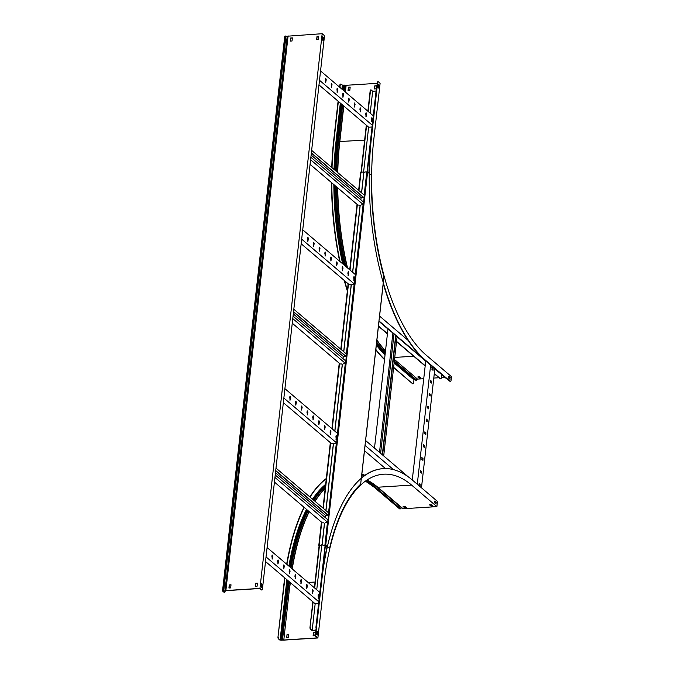 <?xml version="1.0" encoding="UTF-8"?>
<svg xmlns="http://www.w3.org/2000/svg" width="674" height="674" viewBox="0 0 674 674"><rect width="100%" height="100%" fill="white"/><g stroke="black" fill="none" stroke-linecap="round" stroke-linejoin="round"><path stroke-width="1.01" d="M315.895 630.232L312.028 630.476L310.419 629.112A1.39 0.598 -93.6 0 1 309.989 627.317L312.846 601.789M315.912 630.106L312.188 630.342L310.419 629.112M368.147 111.437L370.464 90.805A1.39 0.598 86.4 0 1 370.961 89.903A1.39 0.598 86.4 0 1 371.197 89.996L372.663 91.243L370.203 113.19M376.084 91.032L372.663 91.243M309.989 627.317L313.124 602.017M314.691 588.048L319.451 545.569M361.34 172.182L366.58 125.415M310.284 627.292A1.39 0.598 86.4 0 0 310.722 629.095M368.636 127.159L363.547 172.519M321.759 545.081L316.738 589.792M315.171 603.761L312.188 630.342M314.413 587.812L319.114 545.654L320.858 545.485L319.139 545.46L319.114 545.948M321.7 522.898L321.759 522.35L321.7 522.898M330.336 442.633L330.226 443.618L330.639 442.894M339.519 364.027L339.578 363.48L339.519 364.027M348.155 283.762L348.045 284.748L348.458 284.024M357.338 205.157L357.397 204.618L357.338 205.157M361.037 172.199L366.311 125.179M367.878 111.21L370.161 90.822A1.39 0.598 -93.6 0 1 370.658 89.928A1.39 0.598 -93.6 0 1 370.81 89.962M316.123 628.269A1.39 0.598 -93.6 0 1 315.971 626.938L325.424 545.3L323.478 545.317A1.39 1.163 130.4 0 1 322.652 545.013M367.313 171.895L376.151 90.442A1.39 0.598 -93.6 0 1 376.547 89.575M315.971 626.938L325.138 545.215M327.682 522.544L328.836 512.257M336.587 443.104L337.741 432.826M345.501 363.674L346.655 353.387M354.406 284.234L355.56 273.956M363.32 204.803L364.474 194.525M367.018 171.845L376.151 90.442M327.808 515.18L325.466 515.324L275.472 472.786M325.222 517.539L325.466 515.324M275.691 470.831L328.449 515.72M275.725 470.578L328.474 515.467M276.003 468.11L328.752 512.998M274.436 482.079L322.349 522.856M274.95 477.462L327.699 522.35M275.228 474.993L327.977 519.881M318.583 603.609L315.238 603.82L265.522 561.518M266.036 556.901L318.794 601.789M272.793 556.379L272.321 555.056L271.976 555.688L272.212 559.083L272.793 556.379L272.06 559.032M266.348 554.163L266.786 550.287M267.089 547.541L319.838 592.429M278.556 561.29L278.092 559.968L277.739 560.591L277.974 563.995L278.556 561.29L277.823 563.936M284.327 566.194L283.855 564.871L283.51 565.503L283.746 568.898L284.327 566.194L283.594 568.848M290.09 571.105L289.626 569.783L289.281 570.406L289.508 573.81L290.09 571.105L289.357 573.751M295.861 576.009L295.389 574.686L295.043 575.318L295.279 578.713L295.861 576.009L295.128 578.663M301.623 580.921L301.16 579.598L300.815 580.221L301.051 583.625L301.623 580.921L300.89 583.566M307.395 585.824L306.923 584.501L306.577 585.133L306.813 588.528L307.395 585.824L306.662 588.478M313.157 590.736L312.694 589.413L312.348 590.036L312.584 593.44L313.157 590.736L312.424 593.381M318.928 595.639L318.457 594.316L318.111 594.948L318.347 598.344L318.928 595.639L318.195 598.293M312.77 591.536L312.231 591.073M307.007 586.624L306.459 586.169M301.236 581.721L300.697 581.258M295.473 576.809L294.926 576.354M289.702 571.906L289.163 571.442M283.939 566.994L283.392 566.539M278.168 562.091L277.629 561.627M272.397 557.179L271.858 556.724M272.178 555.132L272.49 556.395M266.71 550.928L266.365 554.02M277.941 560.043L278.252 561.307M283.712 564.947L284.024 566.211M289.475 569.859L289.795 571.122M295.246 574.762L295.557 576.026M301.008 579.674L301.329 580.937M306.78 584.577L307.091 585.841M312.542 589.489L312.862 590.753M318.313 594.392L318.625 595.656M345.627 356.31L343.285 356.453L293.3 313.916M343.041 358.669L343.285 356.453M293.519 311.961L346.267 356.849M293.544 311.708L346.293 356.597M293.822 309.24L346.571 354.128M292.255 323.208L340.176 363.985M292.769 318.6L345.518 363.488M293.047 316.131L345.796 361.02M363.446 197.44L361.104 197.583L311.118 155.045M360.86 199.799L361.104 197.583M311.337 153.091L364.086 197.979M311.363 152.838L364.112 197.726M311.641 150.369L364.39 195.258M310.074 164.346L357.995 205.123M310.588 159.73L363.337 204.618M310.866 157.261L363.615 202.149M283.341 402.648L331.263 443.425M283.864 398.031L336.612 442.919M290.612 397.508L290.14 396.194L289.795 396.817L290.031 400.221L290.612 397.508L289.879 400.162M284.167 395.293L284.605 391.417M284.908 388.671L337.657 433.559M296.375 402.42L295.911 401.097L295.566 401.721L295.802 405.125L296.375 402.42L295.642 405.066M302.146 407.323L301.674 406.009L301.329 406.633L301.564 410.036L302.146 407.323L301.413 409.977M307.908 412.235L307.445 410.913L307.1 411.536L307.336 414.94L307.908 412.235L307.176 414.881M313.68 417.139L313.208 415.824L312.862 416.448L313.098 419.851L313.68 417.139L312.947 419.792M319.451 422.05L318.979 420.728L318.634 421.351L318.869 424.755L319.451 422.05L318.709 424.696M325.213 426.954L324.742 425.639L324.396 426.263L324.632 429.667L325.213 426.954L324.48 429.608M330.985 431.866L330.513 430.543L330.167 431.166L330.403 434.57L330.985 431.866L330.243 434.511M336.747 436.769L336.275 435.455L335.93 436.078L336.166 439.482L336.747 436.769L336.014 439.423M330.589 432.666L330.049 432.202M324.826 427.763L324.278 427.299M319.055 422.851L318.516 422.387M313.292 417.947L312.744 417.484M307.521 413.036L306.982 412.572M301.758 408.132L301.211 407.669M295.987 403.221L295.448 402.757M290.224 398.317L289.677 397.854M289.997 396.27L290.309 397.534M284.529 392.057L284.184 395.149M295.76 401.173L296.08 402.437M301.531 406.085L301.842 407.349M307.293 410.988L307.614 412.252M313.065 415.9L313.376 417.164M318.827 420.803L319.147 422.067M324.598 425.715L324.91 426.979M330.361 430.619L330.681 431.882M336.132 435.53L336.444 436.794M301.16 243.777L349.081 284.554M301.682 239.16L354.431 284.049M308.431 238.647L307.959 237.324L307.614 237.947L307.849 241.351L308.431 238.647L307.698 241.292M301.986 236.422L302.424 232.547M302.727 229.809L355.476 274.697M314.202 243.55L313.73 242.227L313.385 242.859L313.621 246.254L314.202 243.55L313.461 246.195M319.965 248.462L319.493 247.139L319.147 247.762L319.383 251.166L319.965 248.462L319.232 251.107M325.736 253.365L325.264 252.042L324.919 252.674L325.154 256.069L325.736 253.365L324.994 256.01M331.498 258.277L331.027 256.954L330.681 257.578L330.917 260.981L331.498 258.277L330.766 260.922M337.27 263.18L336.798 261.857L336.452 262.489L336.688 265.885L337.27 263.18L336.528 265.826M343.032 268.092L342.569 266.769L342.215 267.393L342.451 270.796L343.032 268.092L342.299 270.737M348.803 272.995L348.332 271.673L347.986 272.304L348.222 275.7L348.803 272.995L348.062 275.641M354.566 277.907L354.103 276.584L353.749 277.208L353.985 280.611L354.566 277.907L353.833 280.553M348.407 273.796L347.868 273.341M342.645 268.892L342.106 268.429M336.874 263.981L336.334 263.526M331.111 259.077L330.572 258.614M325.34 254.165L324.801 253.71M319.577 249.262L319.029 248.799M313.806 244.35L313.267 243.895M308.043 239.447L307.496 238.984M307.816 237.4L308.128 238.663M302.348 233.187L302.003 236.279M313.579 242.303L313.899 243.567M319.35 247.215L319.661 248.479M325.121 252.118L325.432 253.382M330.883 257.03L331.195 258.294M336.655 261.933L336.966 263.197M342.417 266.845L342.729 268.109M348.188 271.748L348.5 273.012M353.951 276.66L354.263 277.924M372.048 127.007L368.703 127.218L318.979 84.907M319.501 80.29L372.25 125.179M326.25 79.776L325.778 78.454L325.432 79.077L325.668 82.481L326.25 79.776L325.517 82.422M319.805 77.552L320.243 73.677M320.546 70.939L373.303 115.827M332.021 84.68L331.549 83.365L331.204 83.989L331.44 87.384L332.021 84.68L331.279 87.334M337.784 89.591L337.32 88.269L336.966 88.892L337.202 92.296L337.784 89.591L337.051 92.237M343.555 94.495L343.083 93.18L342.737 93.804L342.973 97.199L343.555 94.495L342.813 97.149M349.317 99.407L348.854 98.084L348.5 98.707L348.736 102.111L349.317 99.407L348.584 102.052M355.088 104.31L354.617 102.996L354.271 103.619L354.507 107.014L355.088 104.31L354.356 106.964M360.851 109.222L360.388 107.899L360.034 108.522L360.27 111.926L360.851 109.222L360.118 111.867M366.622 114.125L366.151 112.811L365.805 113.434L366.041 116.829L366.622 114.125L365.889 116.779M372.385 119.037L371.922 117.714L371.576 118.338L371.812 121.741L372.385 119.037L371.652 121.682M366.235 114.925L365.687 114.47M360.464 110.022L359.924 109.559M354.701 105.11L354.153 104.655M348.93 100.207L348.391 99.744M343.159 95.295L342.619 94.84M337.396 90.392L336.857 89.928M331.625 85.488L331.086 85.025M325.862 80.577L325.323 80.113M325.635 78.529L325.946 79.793M320.167 74.325L319.821 77.409M331.406 83.441L331.718 84.697M337.168 88.345L337.48 89.608M342.94 93.256L343.251 94.512M348.702 98.16L349.014 99.423M354.473 103.071L354.785 104.327M360.236 107.975L360.548 109.239M366.007 112.878L366.319 114.142M371.77 117.79L372.09 119.054M322.72 545.081L322.576 544.963A1.39 1.163 -49.6 0 1 322.223 543.977L324.464 524.018A1.39 1.163 -49.6 0 1 325.862 522.636L328.078 522.628L329.249 512.232L327.808 512.189M361.601 192.89L363.8 173.319A1.39 1.163 -49.6 0 1 365.198 171.937L367.6 172.022L370.927 174.852A1.39 0.598 86.4 0 1 371.374 176.352A167.691 71.646 86.4 0 0 383.927 276.736L360.657 484.193A167.691 71.646 86.4 0 0 329.738 547.591A1.39 0.598 86.4 0 1 329.291 548.206A1.39 0.598 86.4 0 1 329.055 548.114L325.727 545.283L323.478 545.317M352.696 272.321L360.101 206.278A1.39 1.163 -49.6 0 1 361.508 204.896L363.724 204.888L364.887 194.491L363.446 194.457M343.782 351.761L351.196 285.709A1.39 1.163 -49.6 0 1 352.595 284.335L354.81 284.318L355.982 273.922L354.532 273.888M334.877 431.192L342.282 365.148A1.39 1.163 -49.6 0 1 343.681 363.766L345.905 363.758L347.068 353.361L345.627 353.319M325.963 510.622L333.369 444.579A1.39 1.163 -49.6 0 1 334.776 443.206L336.992 443.189L338.154 432.792L336.714 432.759M329.249 512.232L327.893 522.569M364.887 194.491L363.581 194.575M364.685 194.559L363.53 204.837M355.982 273.922L354.676 274.006M355.771 273.998L354.617 284.268M347.068 353.361L345.762 353.446M346.866 353.429L345.711 363.699M338.154 432.792L336.857 432.876M337.952 432.868L336.798 443.138M329.047 512.299L327.943 512.307M322.576 544.963A1.39 1.163 -49.6 0 0 323.335 545.199M315.398 634.714L315.702 634.697A1.39 0.598 86.4 0 0 316.131 636.492L315.836 636.509A1.39 0.598 -93.6 0 1 315.398 634.714L321.574 579.615A172.755 73.811 -93.6 0 1 327.084 546.707L325.424 545.3M364.853 446.837L365.931 437.215M379.698 314.48L378.62 324.093M379.774 314.387L383.312 282.827M364.482 450.687L385.52 468.582M365.072 445.438L393.523 469.643M365.62 440.552L408.124 476.72M441.815 374.685L434.814 368.914M434.3 373.489L440.518 378.78A1.39 0.598 86.4 0 0 440.754 378.864A1.39 0.598 86.4 0 0 441.251 377.971L441.613 374.702M446.576 378.459A1.39 0.598 -93.6 0 1 446.441 378.51A1.39 0.598 -93.6 0 1 446.205 378.417L446.508 378.4A1.39 0.598 86.4 0 0 446.736 378.493M379.007 321.237L446.205 378.417M379.032 320.984L446.508 378.4M379.58 316.098L408.2 340.446M378.443 326.233L387.314 333.782M396.523 341.617L425.067 365.898M434.275 373.733L440.223 378.796M378.476 325.98L387.348 333.529M396.556 341.364L425.092 365.653M425.606 361.079L397.07 336.789M387.862 328.954L378.99 321.405M425.741 361.003L412.269 479.972M421.477 487.808L434.831 368.745M420.61 470.528L420.408 472.348L421.334 473.14L421.545 471.32L420.306 470.553L421.242 471.345L421.343 473.148M419.169 483.401L418.958 485.213L420.054 486.072L420.096 484.193L419.169 483.401L419.902 486.013M417.282 484.244L430.635 365.173M422.05 457.663L421.848 459.483L422.943 460.342L422.986 458.455L421.747 457.68L422.682 458.48L422.792 460.283M423.499 444.798L423.289 446.618L424.384 447.477L424.426 445.59L423.499 444.798L424.232 447.418M424.94 431.933L424.738 433.753L425.833 434.604L425.867 432.725L424.637 431.95L425.572 432.742L425.673 434.553M426.381 419.068L426.179 420.888L427.114 421.68L427.316 419.86L426.078 419.085L427.013 419.877L427.114 421.688M427.822 406.195L427.619 408.014L428.715 408.874L428.757 406.995L427.822 406.195L428.563 408.815M429.271 393.33L429.06 395.149L430.155 396.009L430.197 394.122L429.271 393.33L430.004 395.95M430.711 380.465L430.509 382.284L431.436 383.076L431.646 381.257L430.408 380.481L431.343 381.273L431.444 383.085M432.152 367.6L431.95 369.419L433.045 370.279L433.087 368.392L431.849 367.616L432.784 368.408L432.893 370.22M387.988 328.878L374.491 448.1M380.616 453.307L393.995 333.992M379.504 452.372L392.891 333.057M383.7 455.936L397.087 336.621M382.596 455.001L395.975 335.677M382.318 454.765L395.705 335.45M357.06 204.332L356.95 205.317L357.372 204.593M358.694 190.413L360.649 172.35L362.587 172.106A1.39 1.163 -49.6 0 1 363.699 173.328L361.517 192.815M321.422 522.064L321.313 523.049L321.734 522.325M339.241 363.202L339.132 364.179L339.553 363.463M325.871 510.547L333.268 444.587A1.39 1.163 -49.6 0 0 332.164 443.366L330.58 443.467L323.301 508.356M334.784 431.116L342.181 365.156A1.39 1.163 -49.6 0 0 341.069 363.935L339.485 364.036L332.206 428.925M320.723 545.367A1.39 1.163 -49.6 0 0 322.121 543.985L324.363 524.018A1.39 1.163 -49.6 0 0 323.25 522.805L321.667 522.898L319.139 545.46M352.603 272.245L360 206.286A1.39 1.163 -49.6 0 0 358.888 205.065L357.304 205.166L350.025 270.055M343.689 351.676L351.095 285.717A1.39 1.163 -49.6 0 0 349.983 284.495L348.399 284.596L341.12 349.486M332.981 443.669A1.39 1.163 130.4 0 1 333.411 444.385M341.895 364.238A1.39 1.163 130.4 0 1 342.316 364.954M322.223 544.297A1.39 1.163 130.4 0 1 320.858 545.485M324.076 523.1A1.39 1.163 130.4 0 1 324.497 523.816M359.714 205.368A1.39 1.163 130.4 0 1 360.135 206.084M363.412 172.409A1.39 1.163 130.4 0 1 363.834 173.125M350.809 284.799A1.39 1.163 130.4 0 1 351.23 285.515M412.968 383.759A1.39 0.598 -93.6 0 1 412.817 383.818A1.39 0.598 -93.6 0 1 412.589 383.725L393.616 367.583M412.589 383.725L393.641 367.33M414.594 379.277L414.518 379.285A0.556 0.463 -49.6 0 0 413.962 379.833L413.617 382.899A1.39 0.598 86.4 0 1 413.12 383.801A1.39 0.598 86.4 0 1 412.892 383.708M423.626 378.712L417.501 379.1L416.65 380.06A0.75 0.632 130.4 0 1 415.647 380.17L394.239 361.963L415.69 380.22M449.482 377.086L448.732 377.137M444.975 377.373L441.293 377.6M438.985 377.743L433.786 378.072M450.384 381.408A1.39 0.598 -93.6 0 1 450.232 381.467A1.39 0.598 -93.6 0 1 450.005 381.374L450.299 381.358A1.39 0.598 86.4 0 0 450.535 381.45A1.39 0.598 86.4 0 0 451.032 380.549L451.47 376.656L426.187 355.139A167.186 71.436 86.4 0 1 373.775 139.695L380.102 83.29L378.35 81.807A1.39 0.598 86.4 0 0 378.122 81.714A1.39 0.598 86.4 0 0 377.625 82.607L377.322 82.624A1.39 0.598 -93.6 0 1 377.819 81.731A1.39 0.598 -93.6 0 1 377.971 81.773M450.005 381.374L425.302 360.354A172.755 73.811 -93.6 0 1 383.228 283.586M450.299 381.358L425.606 360.337A172.755 73.811 -93.6 0 1 371.441 137.715L377.625 82.607M368.956 173.176A172.755 73.811 -93.6 0 1 371.147 137.732L377.322 82.624M377.246 83.34L343.049 85.488L340.943 84.157A1.39 0.598 86.4 0 0 340.707 84.065A1.39 0.598 86.4 0 0 340.21 84.958L339.907 84.975A1.39 0.598 -93.6 0 1 340.404 84.082A1.39 0.598 -93.6 0 1 340.555 84.124M332.029 167.725A172.755 73.811 -93.6 0 1 334.034 140.066L338.365 101.403M339.932 87.435L340.21 84.958M331.734 167.472A172.755 73.811 -93.6 0 1 333.731 140.082L338.095 101.167M339.662 87.199L339.907 84.975M384.424 359.554A172.755 73.811 -93.6 0 1 375.797 349.823M347.337 291.008A172.755 73.811 -93.6 0 1 344.271 280.46M339.662 261.234A172.755 73.811 -93.6 0 1 331.507 182.578M384.458 359.276A172.755 73.811 -93.6 0 1 375.839 349.461M347.422 290.275A172.755 73.811 -93.6 0 1 344.667 280.797M340.033 261.546A172.755 73.811 -93.6 0 1 331.81 182.839M350.185 87.106L348.424 87.216L348.045 90.602L349.806 90.485L350.185 87.106M348.197 90.586L348.568 87.342L350.168 87.241M376.21 88.825L376.555 85.708L374.795 85.817L374.449 88.943L376.21 88.825M417.501 379.1L394.517 359.537M417.796 376.951L419.194 378.139L420.955 378.03L419.447 376.741L417.796 376.951M448.8 376.513L449.929 377.474L449.752 379.041M378.24 84.545L378.78 85.008L378.459 87.873M374.601 88.926L374.938 85.943L376.539 85.842M379.083 84.983L378.266 84.292L377.912 87.409L378.729 88.109L378.78 85.008M450.232 377.448L448.833 376.261L448.631 378.08L450.03 379.268L449.929 377.474M420.618 377.743L419.236 377.828L418.057 376.825M316.131 636.492L317.884 637.983L283.805 640.123L279.794 640.03L278.421 638.859A1.39 0.598 -93.6 0 1 277.983 637.065L284.167 581.965A172.755 73.811 -93.6 0 1 284.655 577.795M277.983 637.065L284.47 581.94A172.755 73.811 -93.6 0 1 284.925 578.031M283.552 640.056L280.098 640.014L278.421 638.859M315.836 636.509L317.437 637.882L283.805 639.997L290.022 583.558L287.52 583.709A167.641 71.629 -93.6 0 1 287.891 580.541M315.702 634.697L321.877 579.589A172.755 73.811 -93.6 0 1 383.279 468.641A172.755 73.811 -93.6 0 1 412.193 479.905L436.887 500.925A1.39 0.598 86.4 0 1 437.325 502.72L436.887 506.621L411.612 485.103A167.186 71.436 86.4 0 0 383.632 474.201A167.186 71.436 86.4 0 0 324.211 581.578L317.884 637.983M361.424 477.95A172.755 73.811 -93.6 0 1 382.975 468.666A172.755 73.811 -93.6 0 1 383.127 468.649M411.612 485.103L377.794 487.226L403.069 508.744L436.887 506.621M403.069 508.744A0.615 0.514 130.4 0 1 402.673 508.567L377.541 487.176M401.653 507.707L400.626 508.693A0.75 0.632 130.4 0 1 400.12 508.929L399.977 508.937A0.893 0.741 130.4 0 1 399.497 508.786L374.213 487.268L365.434 481.126M286.661 564.197A172.755 73.811 -93.6 0 1 304.033 507.261M309.863 496.923A172.755 73.811 -93.6 0 1 326.309 478.489M286.922 564.416A172.755 73.811 -93.6 0 1 304.235 507.438M310.048 497.083A172.755 73.811 -93.6 0 1 326.283 478.717M361.871 473.991A172.755 73.811 -93.6 0 1 364.196 475.094M406.077 507.396L404.686 507.48L403.515 506.477M432.363 505.635L430.972 505.719L429.911 504.818M291.37 583.516L290.25 583.583L289.795 586.65M278.286 637.048A1.39 0.598 86.4 0 0 278.724 638.842M286.829 637.739L287.023 634.63L286.669 637.747L288.43 637.638L288.809 634.259L287.048 634.369L288.801 634.386M314.859 635.717L315.213 632.6L313.452 632.709L313.098 635.826L314.859 635.717M316.898 631.437L317.437 631.9L317.117 634.765M434.806 501.279L435.935 502.24L435.758 503.807M406.414 507.682L404.897 506.393L403.136 506.503L404.653 507.792L406.414 507.682M431.301 504.733L429.54 504.843L430.939 506.031L432.7 505.921L431.301 504.733M436.027 504.034L436.238 502.214L434.84 501.026L434.629 502.846L436.027 504.034M317.387 635.001L317.74 631.875L316.923 631.184L316.569 634.301L317.387 635.001M313.258 635.818L313.595 632.827L315.196 632.726M224.366 592.278A1.39 0.598 -93.6 0 1 224.223 592.336A1.39 0.598 -93.6 0 1 223.987 592.244L222.614 591.073L223.043 590.71L225.276 591.047L225.883 590.534L259.953 588.385L322.172 33.7L284.832 36.388M261.782 589.927A1.39 0.598 -93.6 0 1 261.638 589.986A1.39 0.598 -93.6 0 1 261.402 589.893L259.793 588.528L226.161 590.643L225.419 591.165L223.187 590.828L224.29 592.227A1.39 0.598 86.4 0 0 224.526 592.32A1.39 0.598 86.4 0 0 225.015 591.427L225.049 591.149M290.41 41.114L290.747 38.123L292.356 38.022M316.814 39.454L317.151 36.463L318.751 36.362M257.409 583.254L255.808 583.355L255.471 586.346M231.013 584.914L229.404 585.015L229.067 588.006M255.311 586.355L257.072 586.245L257.426 583.128L255.665 583.237L255.311 586.355M290.258 41.122L290.612 38.005L292.373 37.896L292.019 41.013L290.258 41.122M316.662 39.463L317.007 36.345L318.768 36.236L318.423 39.353L316.662 39.463M225.883 590.534L288.101 35.84M228.916 588.014L230.677 587.905L231.022 584.788L229.261 584.897L228.916 588.014M322.644 36.935L323.183 37.399L322.863 40.263M261.52 587.155L261.841 584.291L261.293 583.827M261.402 589.893L259.953 588.385M261.706 589.876A1.39 0.598 86.4 0 0 261.933 589.969A1.39 0.598 86.4 0 0 262.43 589.076L324.363 36.986A1.39 0.598 86.4 0 0 323.924 35.191L322.172 33.7M323.132 40.499L322.315 39.8L322.669 36.682L323.486 37.382L323.132 40.499M261.327 583.574L260.973 586.692L261.79 587.391L262.144 584.265L261.327 583.574M336.36 443.104L328.617 512.139M327.446 522.535L324.919 545.097M325.727 545.283L367.6 172.022M366.782 171.845L364.255 194.407M363.092 204.803L355.341 273.838M354.179 284.234L346.436 353.269M345.273 363.665L337.522 432.708M358.939 190.616L361.003 172.207M357.018 205.317L349.781 269.844M348.113 284.757L340.876 349.275M339.199 364.187L331.962 428.715M330.294 443.627L323.057 508.145M321.38 523.058L318.861 545.527M364.634 140.141L335.989 141.734L340.328 103.071M341.895 89.094L342.316 85.328M334.742 170.033A167.523 71.579 -93.6 0 1 336.722 141.894L341.01 103.653M342.577 89.684L343.049 85.488M334.877 170.143A167.523 71.579 -93.6 0 1 336.865 141.885L341.145 103.762M342.712 89.794L343.192 85.48M335.088 170.32A167.641 71.629 -93.6 0 1 337.084 141.826L341.33 103.922M342.898 89.954L343.411 85.421M335.5 170.674A168.551 72.017 -93.6 0 1 337.522 141.456L341.693 104.234M343.26 90.265L343.85 85.05M336.495 171.525A168.508 72 -93.6 0 1 338.542 141.405L342.619 105.026M344.187 91.049L344.869 85M337.531 172.401A167.624 71.621 -93.6 0 1 339.586 141.683L343.605 105.86M345.172 91.883L345.914 85.278M337.758 172.595A167.523 71.579 -93.6 0 1 339.814 141.7L343.816 106.037M345.383 92.068L346.141 85.295M384.947 354.903A168.079 71.815 -93.6 0 1 376.336 345.021M348.054 284.672A168.079 71.815 -93.6 0 1 347.666 283.35M342.662 263.787A168.079 71.815 -93.6 0 1 333.832 184.558M334.018 169.41A168.079 71.815 -93.6 0 1 335.989 141.734M385.056 353.901A167.523 71.579 -93.6 0 1 376.463 343.883M343.614 264.596A167.523 71.579 -93.6 0 1 334.582 185.198M385.073 353.766A167.523 71.579 -93.6 0 1 376.48 343.715M343.791 264.747A167.523 71.579 -93.6 0 1 334.725 185.316M376.522 343.352A168.551 72.017 -93.6 0 0 383.346 351.811L385.081 353.673A168.551 72.017 -93.6 0 1 383.346 351.811L382.655 351.053A167.641 71.629 -93.6 0 1 376.505 343.504M344.052 264.966A167.641 71.629 -93.6 0 1 334.936 185.502M344.566 265.404A168.551 72.017 -93.6 0 1 335.374 185.872M385.199 352.628A168.508 72 -93.6 0 1 376.673 342.038M345.855 266.5A168.508 72 -93.6 0 1 336.41 186.749M385.376 351.112A167.624 71.621 -93.6 0 1 376.867 340.328M347.22 267.662A167.624 71.621 -93.6 0 1 337.472 187.658M385.402 350.817A167.523 71.579 -93.6 0 1 376.901 339.982M347.523 267.923A167.523 71.579 -93.6 0 1 337.708 187.861M413.701 356.234L394.753 357.422M413.962 379.833L394.13 362.957M414.518 379.285L394.239 362.022M416.65 380.06L394.341 361.079M281.505 640.182L287.158 583.777A167.523 71.579 -93.6 0 1 287.571 580.28M281.943 639.803L287.958 583.33A168.551 72.017 -93.6 0 1 288.245 580.853M282.507 639.778L288.978 583.288A168.508 72 -93.6 0 1 289.163 581.637M280.831 640.182L287.158 583.777L286.425 583.608A168.079 71.815 -93.6 0 1 286.888 579.691M288.893 566.093A168.079 71.815 -93.6 0 1 306.535 509.392M312.525 499.19A168.079 71.815 -93.6 0 1 325.66 484.32M289.559 566.666A167.523 71.579 -93.6 0 1 307.15 509.915M313.132 499.704A167.523 71.579 -93.6 0 1 322.13 488.566M280.974 640.174L287.301 583.768A167.523 71.579 -93.6 0 1 287.697 580.381M289.685 566.767A167.523 71.579 -93.6 0 1 307.243 509.999M313.216 499.779A167.523 71.579 -93.6 0 1 319.19 491.885M289.862 566.918A167.641 71.629 -93.6 0 1 307.361 510.1M313.317 499.864A167.641 71.629 -93.6 0 1 314.564 498.027L325.559 485.229M290.191 567.196A168.551 72.017 -93.6 0 1 307.47 510.193M313.334 499.881A168.551 72.017 -93.6 0 1 315.154 497.185M291.075 567.955A168.508 72 -93.6 0 1 308.17 510.791M313.983 500.428A168.508 72 -93.6 0 1 325.441 486.266M290.022 583.558A167.624 71.621 -93.6 0 1 290.14 582.462M292.036 568.772A167.624 71.621 -93.6 0 1 309.063 511.549M314.868 501.178A167.624 71.621 -93.6 0 1 325.239 488.06M290.25 583.583A167.523 71.579 -93.6 0 1 290.359 582.648M292.246 568.949A167.523 71.579 -93.6 0 1 309.24 511.701M315.036 501.33A167.523 71.579 -93.6 0 1 325.197 488.397M315.07 582.024L308.119 582.462M280.098 640.014L286.425 583.608M376.353 486.207L375.342 487.176A0.75 0.632 130.4 0 1 374.837 487.412L399.977 508.937M365.535 481.051A167.186 71.436 -93.6 0 1 374.693 487.42A0.893 0.741 130.4 0 1 374.213 487.268M365.603 481A167.186 71.436 -93.6 0 1 374.837 487.412L400.12 508.929M366.007 480.714A167.405 71.528 -93.6 0 1 375.342 487.176L400.626 508.693M372.739 483.494A168.315 71.916 -93.6 0 1 376.261 486.274L401.544 507.792M367.018 480.031A167.186 71.436 -93.6 0 1 377.794 487.226A0.615 0.514 130.4 0 1 377.389 487.049M224.964 591.022L287.183 36.329M225.504 590.972L287.722 36.286M223.76 590.744L285.978 36.059M223.187 590.702L285.405 36.008M223.043 590.71L285.262 36.017M378.695 324.009L366.007 437.131M364.929 446.744L361.399 478.211M360.649 172.35L358.627 190.354M356.95 205.317L349.722 269.794M348.045 284.748L340.808 349.225M339.132 364.179L331.903 428.664M330.226 443.618L322.989 508.095M321.313 523.049L318.785 545.611M365.3 475.018L361.727 475.246M366.959 480.073L377.457 487.125L402.74 508.634M222.53 590.929L284.748 36.236"/></g></svg>

